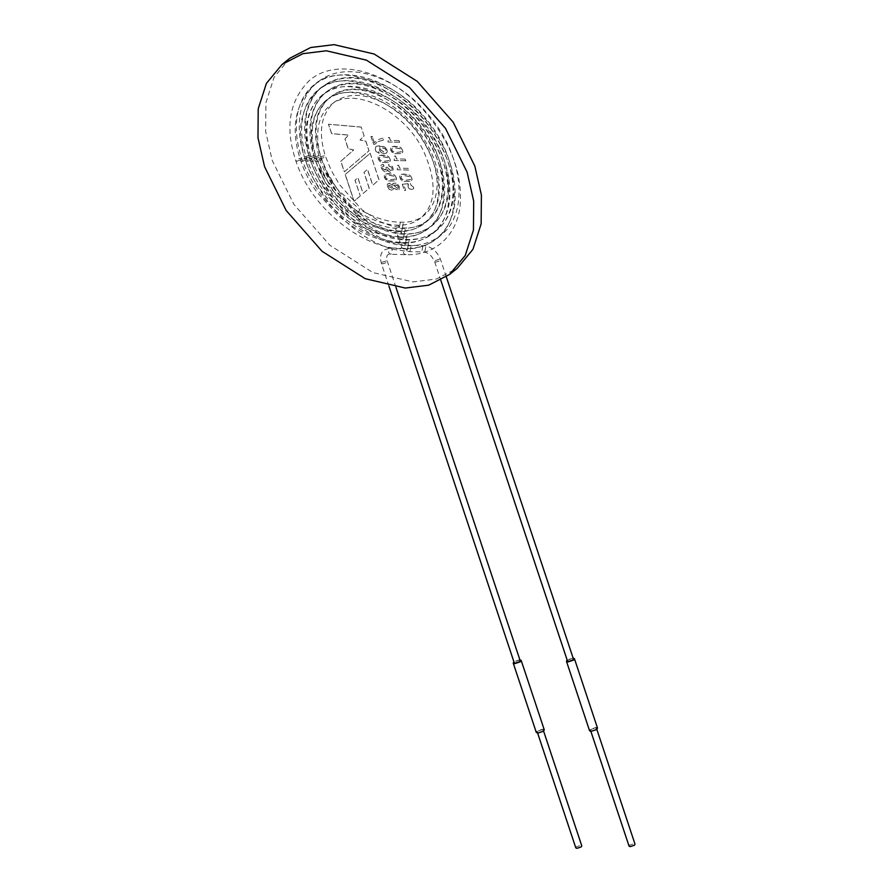<?xml version="1.0" encoding="UTF-8"?>
<svg xmlns="http://www.w3.org/2000/svg" width="893" height="893" viewBox="0 0 893 893"><rect width="100%" height="100%" fill="white"/><g stroke="black" fill="none" stroke-linecap="round" stroke-linejoin="round"><path stroke-width="0.67" stroke-dasharray="4.46 3.35" d="M411.818 178.064L410.345 175.664L408.246 174.481L401.325 174.291L399.897 175.374L399.952 177.74L401.426 180.152L403.558 181.324L410.914 181.335L412.086 179.627L411.818 178.064L410.278 175.72L408.168 174.537L403.435 174.068L400.276 174.861L399.629 176.434L400.522 179.18L403.48 181.391L410.847 181.402L412.008 179.683L411.74 178.131M289.79 58.268L274.106 77.233L265.913 102.684L265.668 131.55L272.242 160.506L293.886 204.363L329.818 245.207L372.939 272.566L412.99 281.909L436.387 279.04L457.272 268.291M405.299 159.133L396.548 158.898L395.588 155.996L394.594 155.962L394.204 160.439L405.835 160.762L405.299 159.133L396.548 158.898M396.47 158.965L395.51 156.052L394.516 156.029L394.204 160.439M399.138 140.636L390.397 140.402L389.426 137.489L388.444 137.466L388.053 141.942L399.684 142.266L399.138 140.636L390.397 140.402M390.319 140.458L389.359 137.555L388.366 137.522L388.053 141.942M396.269 177.64L394.806 175.24L392.708 174.057L387.964 173.577L384.816 174.369L384.157 175.943L385.062 178.689L388.009 180.899L395.376 180.911L396.548 179.203L396.269 177.64L394.728 175.296L392.63 174.113L385.709 173.923L384.269 175.017L384.336 177.372L385.809 179.783L387.93 180.966L395.298 180.978L396.47 179.259L396.191 177.696M390.118 159.144L388.656 156.733L386.546 155.549L381.813 155.092L378.799 155.784L378.264 158.82L379.726 161.231L381.858 162.414L389.225 162.426L390.386 160.695L390.118 159.144L388.578 156.8L386.479 155.616L379.558 155.427L378.119 156.509L378.185 158.887L379.648 161.287L381.78 162.47L389.147 162.481L390.308 160.762L390.04 159.2M382.896 138.102L378.152 139.609L374.401 142.713L372.325 136.484L371.041 136.439L373.631 144.219L374.826 144.253L377.94 141.686L383.521 139.978L382.896 138.102L378.074 139.665L374.401 142.713M370.204 153.295L379.034 179.817L372.805 185.208L367.525 169.335L364.009 172.36L369.278 188.222L363.138 193.457L357.892 177.662L355.057 180.207L360.292 195.947L354.153 201.226L345.245 174.448L370.204 153.295L378.956 179.884L372.727 185.275L367.447 169.402L363.931 172.416L369.2 188.289L363.071 193.513L357.814 177.718L354.979 180.263L360.292 195.947M364.132 135.892L361.185 127.04L328.535 124.216L331.671 133.637L348.583 135.01L345.033 139.018L348.281 148.785L353.728 149.957L340.847 161.231L344.374 171.802L369.066 150.727L365.851 141.072L360.046 140L364.132 135.892L361.185 127.04M379.19 153.283L378.632 151.598L379.19 153.283C375.317 151.687 374.334 149.343 376.221 146.273L384.09 146.508C388.209 150.281 388.299 152.692 384.381 153.73C380.418 152.792 378.945 150.716 379.949 147.501M387.339 169.57C393.02 177.874 396.246 165.015 388.522 164.424L389.091 166.12L390.877 166.723L392.116 168.364L391.904 170.128L390.431 170.463L387.115 167.08L386.022 167.047L386.089 169.614L383.41 169.458L382.416 168.096L382.617 166.522L384.035 166.198L383.477 164.513L381.322 165.328L381.322 168.029L383.298 170.887L385.508 171.612L386.926 171.11L387.305 169.558M392.429 185.208L389.292 183.165L387.417 184.025L387.495 186.559L389.114 189.149L391.614 190.131L392.976 189.707L393.433 188.222L399.004 190.176L399.35 186.894L398.412 184.985L395.878 183.11L393.065 183.299L392.351 185.275L389.214 183.221L387.339 184.092L387.417 186.626L389.035 189.204L391.536 190.187L392.898 189.762L393.433 188.222M402.587 150.314L401.113 147.914L399.015 146.731L394.282 146.262L391.123 147.066L390.475 148.629L391.38 151.386L394.326 153.585L401.694 153.596L402.855 151.888L402.587 150.314L401.046 147.97L398.937 146.787L392.027 146.597L390.587 147.691L390.654 150.057L392.116 152.469L394.248 153.652L401.616 153.663L402.776 151.944L402.509 150.381M408.369 168.386L399.629 168.152L398.658 165.238L397.675 165.216L397.285 169.692L408.916 170.016L408.369 168.386L399.629 168.152M399.551 168.208L398.579 165.305L397.597 165.272L397.206 169.748L408.838 170.072L408.291 168.453M410.959 185.074L410.389 183.378L410.959 185.074L413.783 187.217L413.537 188.892L411.506 189.361L409.463 188.769L408.123 187.017L408.056 183.657L402.352 184.248L404.373 190.321L405.656 190.354L404.06 185.577L405.656 190.354M387.261 169.625C392.953 177.93 396.168 165.082 388.455 164.491L388.522 164.424M388.455 164.491L389.091 166.12M389.013 166.187L390.799 166.779L392.038 168.42L391.826 170.195L390.353 170.53L387.037 167.136L385.943 167.114L386.189 169.503L384.872 169.983L382.338 168.152L382.539 166.578L383.957 166.254L383.398 164.569C376.254 164.011 386.49 176.836 387.227 169.625M379.871 147.568L379.436 150.136L381.322 152.803L384.303 153.797L386.836 152.87L386.993 150.057L385.184 147.3L382.695 146.128L378.744 145.86L376.143 146.329L374.893 148.171L375.942 151.397L379.112 153.339M382.505 147.792L384.57 148.35L385.921 150.024L385.676 151.665L383.934 152.1L380.53 149.879L380.775 148.171L384.649 148.294L385.999 149.957L385.765 151.587L384.012 152.044L380.608 149.812L380.853 148.115L382.572 147.736M410.88 185.13L413.716 187.273L413.459 188.948L411.427 189.416L409.385 188.836L408.045 187.072L408.614 185.13M408.536 185.186L408.056 183.657M405.132 175.776L409.452 176.58L410.657 178.098L410.456 179.582L406.594 180.163L402.174 179.348L400.968 177.83L401.169 176.379L405.21 175.709L409.53 176.524L410.735 178.031L410.534 179.515L406.672 180.107L402.252 179.281L401.046 177.774L401.247 176.323L405.21 175.709M393.355 188.278L398.925 190.242L399.271 186.95L398.334 185.041L395.8 183.177L392.987 183.355L392.351 185.275M392.306 186.76L392.094 188.222L388.5 186.659L388.689 185.197L392.384 186.693L392.172 188.155L388.567 186.592L388.768 185.13L392.384 186.693M393.489 185.13L396.983 185.231L398.189 186.916L397.965 188.713L393.489 185.13L395.13 184.583L397.061 185.175L398.267 186.86L398.044 188.646L393.567 185.063M389.582 175.352L393.913 176.155L395.119 177.674L394.918 179.147L391.045 179.739L386.636 178.924L385.43 177.406L385.62 175.954L389.661 175.285L393.992 176.1L395.186 177.607L394.996 179.091L391.123 179.683L386.714 178.857L385.497 177.339L385.698 175.899L389.661 175.285M387.975 141.998L399.684 142.266M399.606 142.322L399.059 140.703M395.9 148.026L400.22 148.83L401.426 150.359L401.225 151.832L397.363 152.413L392.942 151.598L391.737 150.091L391.96 148.618L395.979 147.959L400.298 148.774L401.504 150.292L401.325 151.743L397.441 152.357L393.02 151.531L391.815 150.035L392.038 148.551L395.979 147.959M394.126 160.506L405.835 160.762M405.757 160.818L405.221 159.2M407.989 183.724L402.352 184.248M402.274 184.304L404.373 190.321M404.295 190.388L405.578 190.421M383.432 156.844L387.763 157.659L388.968 159.177L388.768 160.651L384.894 161.242L380.485 160.416L379.279 158.921L379.492 157.436L383.51 156.788L387.841 157.592L389.035 159.121L388.846 160.584L384.972 161.175L380.552 160.36L379.346 158.854L379.57 157.38L383.51 156.788M374.323 142.768L372.247 136.54L370.963 136.506L373.553 144.275L374.747 144.309L377.862 141.741L383.443 140.045L382.818 138.169M360.214 196.013L354.153 201.226M354.075 201.282L345.167 174.515L370.126 153.35M361.107 127.107L328.457 124.272L331.593 133.693L348.504 135.077L344.955 139.074L348.203 148.852L353.661 150.024L340.769 161.287L344.296 171.869L368.988 150.783L365.773 141.127L359.968 140.056L364.054 135.959M326.135 172.606L336.036 190.722L357.658 214.353L359.678 209.475L337.666 189.562L326.135 172.606M319.136 168.23L327.742 181.536L356.887 215.146L358.216 211.697L343.861 201.863L325.666 183.232L319.136 168.23M573.105 658.029L567.144 660.016M567.457 660.976L568.071 659.916L572.29 658.509L573.429 658.989M597.517 728.096L596.011 727.46L590.385 729.335L589.57 730.753M595.385 727.951L596.524 728.431L595.91 729.492L591.702 730.898L590.563 730.418L591.177 729.358L595.385 727.951M519.849 659.737L513.888 661.724M520.173 660.708L519.034 660.228L514.814 661.635L514.201 662.684M544.272 729.815L542.754 729.179L537.128 731.054L536.313 732.461M542.14 729.67L537.921 731.077L537.307 732.137L538.446 732.617L542.665 731.2L543.279 730.15L542.14 729.67M629.063 846.151L629.677 845.102L633.896 843.695L635.023 844.175M575.806 847.87L576.42 846.81L580.64 845.403L581.778 845.883M400.276 222.658L399.517 226.766L401.281 228.429L402.285 228.061L403.212 223.819L401.448 222.145L400.276 222.658M320.933 160.316L321.547 159.255L320.408 158.775L316.189 160.182L315.575 161.242L316.714 161.722L320.933 160.316M381.992 262.341L386.211 260.923L387.35 261.403L386.736 262.464L382.517 263.87L381.378 263.39L381.992 262.341M389.471 248.321L390.475 247.953L392.239 249.627L391.313 253.88L390.308 254.237L388.544 252.574L389.471 248.321M404.295 248.723L405.299 248.366L407.063 250.029L406.136 254.282L405.132 254.65L403.368 252.976L404.295 248.723M301.164 159.769L301.778 158.72L300.64 158.24L296.42 159.646L295.817 160.707L296.945 161.186L301.164 159.769M402.363 242.941L403.379 242.572L405.132 244.247L404.216 248.5L403.201 248.857L401.437 247.194L402.363 242.941M306.109 159.914L306.723 158.854L305.585 158.374L301.365 159.78L300.751 160.84L301.89 161.32L306.109 159.914M400.444 237.158L401.448 236.79L403.212 238.453L402.285 242.706L401.281 243.075L399.517 241.4L400.444 237.158M311.054 160.048L311.657 158.987L310.53 158.507L306.31 159.914L305.696 160.974L306.835 161.454L311.054 160.048M398.512 231.365L399.528 230.997L401.281 232.671L400.365 236.924L399.35 237.292L397.597 235.618L398.512 231.365M315.988 160.182L316.602 159.121L315.463 158.641L311.244 160.048L310.63 161.108L311.769 161.588L315.988 160.182M396.592 225.583L397.597 225.215L399.361 226.889L398.434 231.131L397.43 231.499L395.666 229.836L396.592 225.583M435.248 260.622L439.468 259.216L440.595 259.696L439.981 260.756L435.773 262.162L434.634 261.682L435.248 260.622M424.811 251.625L425.727 247.372L423.974 245.698L422.958 246.066L422.032 250.319L423.795 251.982L424.811 251.625M320.04 157.112L324.259 155.706L325.387 156.186L324.784 157.246L320.565 158.653L319.426 158.173L320.04 157.112M404.216 233.854L405.132 229.601L403.368 227.927L402.363 228.295L401.437 232.548L403.201 234.223L404.216 233.854M315.095 156.978L319.314 155.572L320.453 156.052L319.839 157.112L315.62 158.519L314.481 158.039L315.095 156.978M406.136 239.637L407.063 235.395L405.299 233.72L404.283 234.089L403.368 238.331L405.121 240.005L406.136 239.637M310.15 156.844L314.369 155.438L315.508 155.918L314.894 156.978L310.675 158.385L309.547 157.905L310.15 156.844M408.056 245.43L408.983 241.177L407.219 239.503L406.215 239.871L405.288 244.124L407.052 245.798L408.056 245.43M305.216 156.71L309.436 155.304L310.574 155.784L309.96 156.844L305.741 158.251L304.602 157.771L305.216 156.71M409.987 251.212L410.914 246.959L409.15 245.296L408.134 245.653L407.219 249.906L408.972 251.58L409.987 251.212M336.036 190.722C328.736 180.319 323.188 169.469 319.426 158.173C311.724 128.916 315.341 108.645 330.287 97.37C341.159 87.514 357.847 86.498 380.329 94.345C393.947 100.15 406.259 109.314 417.265 121.828C446.969 154.556 451.891 203.224 428.16 220.102C420.737 225.907 411.773 228.686 401.281 228.429C388.857 228.943 374.055 224.523 356.887 215.146M358.216 211.697C371.778 220.337 384.905 224.835 397.597 225.215C406.717 225.393 414.319 223.083 420.391 218.26C436.32 204.33 437.257 181.659 423.193 150.247C403.201 109.091 351.686 85.561 330.365 105.363C320.397 112.339 312.662 131.148 321.547 159.255C324.985 169.949 330.354 180.04 337.666 189.562M395.956 287.312L387.35 261.403C385.91 256.447 386.892 254.058 390.308 254.237L405.132 254.65C431.152 256.157 455.508 239.402 459.962 207.399C463.143 174.939 451.456 143.047 424.901 111.714C390.208 71.429 336.449 56.304 309.067 80.805C289.198 100.909 284.778 127.543 295.817 160.707C311.177 208.884 363.049 249.058 403.201 248.857C427.624 250.286 450.53 234.524 454.704 204.486C457.685 174.046 446.734 144.164 421.853 114.817C389.348 77.066 338.96 62.867 313.209 85.873C294.556 104.771 290.404 129.753 300.751 160.84C304.424 171.769 309.838 182.25 316.982 192.285L338.335 215.76C358.986 233.129 379.96 242.237 401.281 243.075C424.108 244.414 445.551 229.646 449.447 201.572C452.226 173.164 442.013 145.269 418.806 117.909C388.488 82.703 341.461 69.431 317.361 90.941C299.914 108.622 296.029 131.963 305.696 160.974C319.147 202.979 364.422 237.46 399.35 237.292C420.201 238.699 441.276 224.913 444.424 196.773C446.243 170.853 436.688 145.592 415.77 121.002C387.629 88.34 343.961 75.994 321.502 96.02C307.951 106.546 300.729 130.635 310.63 161.108C323.891 198.034 358.06 229.267 397.43 231.499C416.707 232.816 436.253 220.024 439.155 193.993C440.829 170.072 432.022 146.776 412.722 124.105C386.769 93.977 346.462 82.558 325.655 101.088C313.086 110.855 306.433 133.135 315.575 161.242L325.666 183.232M446.31 276.852L440.595 259.696C437.291 251.424 431.754 246.758 423.974 245.698L409.15 245.296C401.995 244.961 394.371 244.202 379.547 237.46L357.423 223.272C346.83 214.644 337.509 204.564 329.472 193.044C321.179 181.1 314.883 168.677 310.574 155.784C301.153 125.333 304.937 102.394 321.915 86.956C342.075 72.634 367.548 75.503 398.345 95.562C431.14 118.01 455.084 161.7 452.885 194.44C451.936 210.614 446.366 222.737 436.164 230.807C428.383 236.846 418.728 239.748 407.219 239.503C391.246 238.766 375.105 231.823 358.807 218.662C348.895 210.491 340.2 200.981 332.721 190.12L322.619 173.019L315.508 155.918C306.779 127.632 310.284 106.345 326.001 92.079C344.653 78.796 368.296 81.475 396.905 100.094C428.071 121.381 450.507 163.341 447.471 193.904C444.669 223.071 424.934 234.87 405.299 233.72C400.365 234.29 391.927 232.035 379.971 226.956L360.448 214.264C351.139 206.54 343.001 197.543 336.036 187.273L327.039 171.936L320.453 156.052C312.405 129.92 315.62 110.308 330.086 97.192C347.243 84.969 369.032 87.447 395.465 104.626C424.264 124.294 444.993 163.084 442.18 191.281C439.579 218.16 421.463 228.976 403.368 227.927L392.485 226.331L380.016 221.631L362.089 209.866L339.407 184.516L331.203 170.317L325.387 156.186C318.031 132.22 320.955 114.259 334.183 102.315C349.822 91.142 369.769 93.419 394.014 109.169C420.447 127.208 439.479 162.827 436.889 188.657C434.5 213.26 418.002 223.083 401.448 222.145C389.002 222.435 375.082 218.216 359.678 209.475M388.946 286.151L381.378 263.39C379.704 257.273 380.619 252.797 384.113 249.973L390.475 247.953L405.299 248.366C417.824 248.622 428.305 245.419 436.733 238.744C457.484 223.518 461.19 184.259 440.796 145.715C413.615 89.858 343.671 57.643 314.023 84.868C306.489 90.907 301.298 99.246 298.463 109.872C294.779 124.317 295.884 140.592 301.778 158.72C308.967 179.37 321.089 197.498 338.157 213.081C359.801 231.923 381.534 241.746 403.379 242.572C415.055 242.818 424.811 239.837 432.647 233.62C451.958 219.477 455.441 182.864 436.398 146.854C411.014 94.669 345.68 64.62 318.109 89.992C311.099 95.607 306.266 103.365 303.62 113.277C300.182 126.739 301.22 141.931 306.723 158.854C313.465 178.209 324.862 195.132 340.914 209.654C350.168 217.87 359.857 224.299 370.003 228.943C380.92 233.888 391.413 236.511 401.448 236.79C412.276 237.013 421.306 234.245 428.562 228.496C446.422 215.425 449.704 181.458 432 147.981C408.414 99.48 347.678 71.607 322.194 95.116C315.709 100.306 311.233 107.495 308.777 116.682C305.596 129.161 306.556 143.271 311.657 158.987C317.875 176.803 328.378 192.397 343.169 205.758C351.909 213.527 361.062 219.566 370.651 223.886C380.686 228.374 390.308 230.74 399.528 230.997C409.496 231.209 417.812 228.664 424.476 223.373C440.896 211.384 443.955 180.051 427.602 149.109C405.802 104.28 349.676 78.584 326.28 100.239C320.308 105.006 316.2 111.625 313.934 120.075C310.998 131.595 311.891 144.599 316.602 159.121L327.731 181.536M357.658 214.353C371.789 226.487 386.97 233.106 403.201 234.223C414.553 234.491 424.231 231.499 432.245 225.226C441.131 217.959 446.422 207.835 448.141 194.83C449.994 178.444 446.288 161.209 437.023 143.137C413.839 95.886 354.577 67.522 326.202 92.247C311.668 102.985 304.546 127.744 314.481 158.039C322.674 182.06 336.862 202.588 357.066 219.622C379.112 236.411 391.502 239.034 405.121 240.005C417.332 240.295 427.736 237.08 436.331 230.349C463.478 210.045 458.064 157.068 426.698 119.606C397.005 81.698 347.6 65.535 322.116 87.134C306.511 98.643 298.842 125.254 309.547 157.905C318.354 183.712 333.636 205.736 355.381 223.987L377.784 238.23C387.785 242.963 397.541 245.486 407.052 245.798C420.112 246.111 431.23 242.662 440.416 235.473C469.83 214.688 463.847 153.786 426.575 112.741C394.505 74.833 344.296 59.853 318.031 82.011C301.365 94.301 293.127 122.765 304.602 157.771C312.014 180.766 328.591 207.801 353.472 228.161C366.677 238.833 380.329 245.955 394.438 249.549L408.972 251.58L423.795 251.982C428.383 252.596 432 255.833 434.634 261.682L440.796 280.223M596.524 728.431L596.848 729.391M590.563 730.418L590.876 731.378M537.307 732.137L537.631 733.097M543.279 730.15L543.591 731.11"/><path stroke-width="1.34" d="M449.57 274.43L457.272 268.291L472.944 249.326L481.148 223.875L481.394 195.009L474.808 166.053L453.175 122.196L417.243 81.363L374.122 54.004L334.06 44.65L310.675 47.519L289.79 58.268L282.099 64.408L266.415 83.373L258.211 108.823L257.977 137.689L264.551 166.645L286.184 210.502L322.116 251.335L365.248 278.694L405.299 288.048L428.696 285.18L449.57 274.43L465.253 255.465L473.457 230.014L473.692 201.148L467.117 172.193L445.473 128.335L409.541 87.503L366.42 60.144L326.369 50.789L302.973 53.658L282.099 64.408M567.144 660.016L566.463 661.311L567.981 661.947L573.607 660.072L574.422 658.654L573.105 658.029M446.31 276.852L573.429 658.989L572.815 660.05L568.595 661.456L567.457 660.976L440.796 280.223M566.463 661.311L589.57 730.753L591.077 731.389L596.703 729.514L597.517 728.096L574.422 658.654M513.888 661.724L513.207 663.019L514.725 663.655L520.351 661.78L521.166 660.374L519.849 659.737M388.946 286.151L514.201 662.684L515.339 663.164L519.559 661.758L520.173 660.708L395.956 287.312M513.207 663.019L536.313 732.461L537.832 733.108L543.446 731.222L544.272 729.815L521.166 660.374M596.524 728.431L635.023 844.175L634.421 845.225L630.201 846.631L629.063 846.151L590.563 730.418M543.279 730.15L581.778 845.883L581.164 846.944L576.945 848.35L575.806 847.87L537.307 732.137"/></g></svg>
